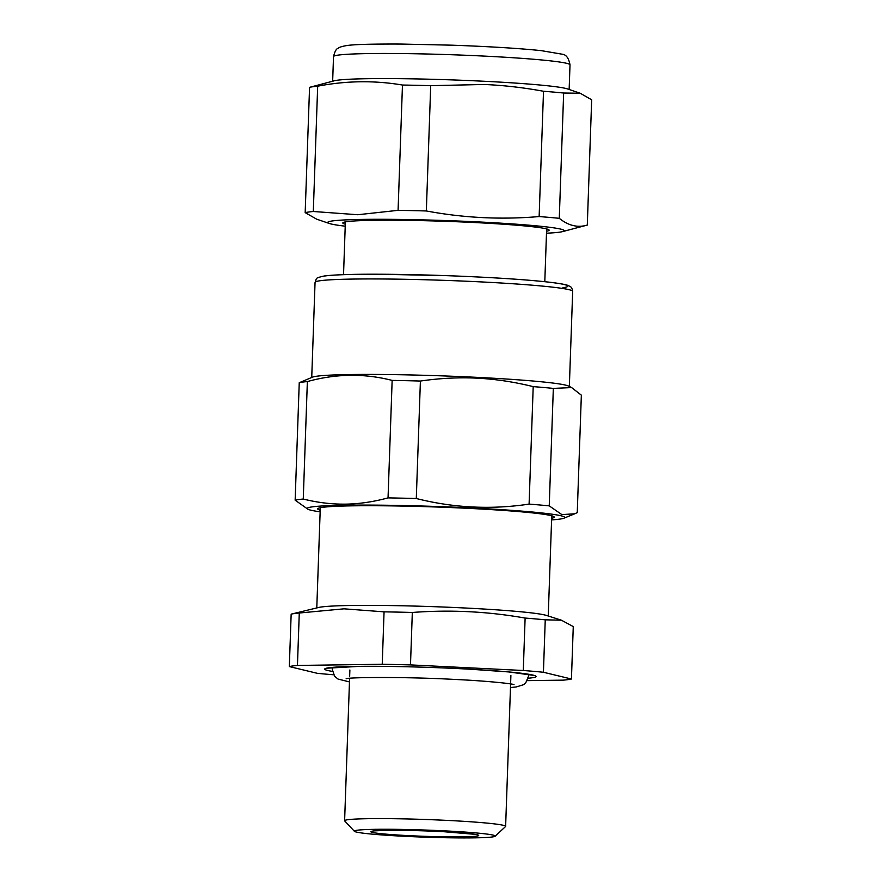 <?xml version="1.0" encoding="UTF-8"?>
<svg xmlns="http://www.w3.org/2000/svg" width="881" height="881" viewBox="0 0 881 881"><rect width="100%" height="100%" fill="white"/><g stroke="black" fill="none" stroke-linecap="round" stroke-linejoin="round"><path stroke-width="1.32" d="M318.647 607.472A115.796 5.859 2 0 1 321.356 606.987A115.796 5.859 2 0 1 354.382 605.445A115.796 5.859 2 0 1 469.606 608.231A115.796 5.859 2 0 1 546.407 615.423L561.384 620.191L545.251 619.828A143.493 7.257 -178 0 0 525.12 618.066C487.689 611.447 450.081 609.586 412.319 612.471A143.493 7.257 -178 0 0 384.061 611.843L382.233 664.274L297.448 665.441L299.276 613.011A143.493 7.257 -178 0 0 294.507 613.539A143.493 7.257 -178 0 0 291.159 614.145L318.647 607.472M384.061 611.843L344.019 608.826L299.276 613.011M545.251 619.828L543.423 672.258L571.439 679.02L573.267 626.589L561.384 620.18M527.334 680.639L563.322 680.143A143.493 7.257 2 0 0 568.091 679.614A143.493 7.257 2 0 0 571.439 679.02M525.12 618.066L523.292 670.496L410.491 664.902L412.319 612.471M291.159 614.145L289.331 666.576L317.347 673.326A143.493 7.257 2 0 0 333.591 674.78M289.331 666.576A143.493 7.257 2 0 1 292.679 665.97A143.493 7.257 2 0 1 297.448 665.441M523.292 670.496A143.493 7.257 2 0 1 543.423 672.258M382.233 664.274A143.493 7.257 2 0 1 410.491 664.902M495.122 836.234L505.518 826.565A80.556 4.075 -178 0 0 505.628 826.356A80.556 4.075 -178 0 0 436.536 819.914A80.556 4.075 -178 0 0 347.808 819.715A80.556 4.075 -178 0 0 344.614 820.74A80.556 4.075 -178 0 0 344.713 820.949L354.415 831.323A70.48 3.568 -178 0 0 416.548 836.851A70.48 3.568 -178 0 0 492.413 836.95A70.48 3.568 -178 0 0 495.122 836.234A70.48 3.568 -178 0 0 436.524 830.486A70.48 3.568 -178 0 0 357.124 830.243A70.48 3.568 -178 0 0 354.415 831.323M320.144 511.817A128.89 6.519 2 0 1 307.943 509.251L295.146 500.177A143.493 7.257 2 0 1 298.494 499.582A143.493 7.257 2 0 1 303.262 499.042L307.359 381.572C335.892 373.643 364.15 373.247 392.144 380.405L388.047 497.886A143.493 7.257 2 0 1 416.295 498.514C453.638 507.93 491.235 509.791 529.096 504.108A143.493 7.257 2 0 1 549.237 505.87L561.858 514.603L574.742 513.788L577.253 512.621L581.35 395.151L571.615 387.585L553.334 388.4A143.493 7.257 -178 0 0 533.203 386.627L529.096 504.108M307.943 509.251A128.89 6.519 2 0 1 349.03 505.154A128.89 6.519 2 0 1 494.527 509.218A128.89 6.519 2 0 1 563.939 518.193A128.89 6.519 2 0 1 551.594 519.9M388.047 497.886C374.337 501.619 360.88 503.69 347.687 504.097C333.029 504.472 318.217 502.787 303.262 499.042M416.295 498.514L420.402 381.044A143.493 7.257 -178 0 0 392.144 380.405M420.402 381.044C438.595 378.39 456.479 377.387 474.033 378.026C493.536 378.819 513.249 381.682 533.203 386.627M549.237 505.87L553.334 388.4M295.146 500.177L299.243 382.706L312.557 377.134A128.89 6.519 -178 0 1 316.841 376.209A128.89 6.519 -178 0 1 473.538 377.178A128.89 6.519 -178 0 1 568.553 386.076L571.615 387.585M307.359 381.572A143.493 7.257 -178 0 0 302.59 382.101A143.493 7.257 -178 0 0 299.243 382.706M320.199 510.176A118.318 5.991 2 0 1 317.887 508.568A118.318 5.991 2 0 1 322.424 507.368A118.318 5.991 2 0 1 449.762 507.522A118.318 5.991 2 0 1 554.072 516.817A118.318 5.991 2 0 1 551.649 518.259M345.231 226.186A118.318 5.991 2 0 1 329.318 223.477L316.664 219.171L305.178 212.629A143.493 7.257 2 0 1 308.537 212.035A143.493 7.257 2 0 1 313.306 211.495L317.678 86.206C346.112 80.7 374.381 80.303 402.463 85.039L398.08 210.339A143.493 7.257 2 0 1 426.338 210.966C463.758 217.948 501.355 219.81 539.139 216.561A143.493 7.257 2 0 1 559.281 218.323C568.432 225.69 577.771 227.948 587.297 225.073L591.669 99.784L580.183 93.243L563.653 93.023A143.493 7.257 -178 0 0 543.511 91.261L539.139 216.561M329.318 223.477A118.318 5.991 2 0 1 366.166 219.358A118.318 5.991 2 0 1 502.533 223.267A118.318 5.991 2 0 1 562.552 231.615A118.318 5.991 2 0 1 546.495 233.212M398.08 210.339L357.785 214.733L313.306 211.495M562.552 231.615L587.297 225.073M426.338 210.966L430.71 85.666A143.493 7.257 -178 0 0 402.463 85.039M430.71 85.666L484.286 84.477C503.734 85.325 523.479 87.582 543.511 91.261M559.281 218.323L563.653 93.023M305.178 212.629L309.561 87.34L334.295 80.788A118.318 5.991 -178 0 1 337.335 80.226A118.318 5.991 -178 0 1 481.18 81.118A118.318 5.991 -178 0 1 567.54 88.937L580.183 93.243M317.678 86.206A143.493 7.257 -178 0 0 312.909 86.734A143.493 7.257 -178 0 0 309.561 87.34M345.297 224.192A103.209 5.22 2 0 1 342.962 222.695A103.209 5.22 2 0 1 346.916 221.649A103.209 5.22 2 0 1 457.999 221.792A103.209 5.22 2 0 1 548.995 229.886A103.209 5.22 2 0 1 546.561 231.218M528.237 678.227A105.731 5.352 -178 0 0 490.783 670.507A105.731 5.352 -178 0 0 359.074 666.355A105.731 5.352 -178 0 0 332.401 671.388M462.943 836.851A53.873 2.72 -178 0 0 462.745 832.986A53.873 2.72 -178 0 0 386.605 830.343A53.873 2.72 -178 0 0 386.803 834.208A53.873 2.72 -178 0 0 462.943 836.851M311.731 377.475L315.057 282.361A128.89 6.519 2 0 1 320.166 280.731A128.89 6.519 2 0 1 462.129 281.039A128.89 6.519 2 0 1 572.672 291.358L569.346 386.473M325.177 275.94A123.858 6.266 2 0 1 478.57 277.019A123.858 6.266 2 0 1 562.904 287.724M332.655 81.228L333.514 56.604A118.318 5.991 2 0 1 338.216 55.107A118.318 5.991 2 0 1 468.527 55.382A118.318 5.991 2 0 1 570.007 64.853L569.148 89.488M349.46 681.905L338.007 679.053L334.604 676.267L332.269 669.362L332.522 667.413M346.145 678.755L346.134 678.766C347.037 677.258 406.053 676.707 454.453 679.427C487.578 680.925 512.621 683.733 514.019 684.625L513.997 684.614M510.473 687.532L516.2 686.971L523.589 684.68L525.704 682.94L528.501 676.223L528.38 674.251M316.786 607.923L320.288 507.72M548.235 616.006L551.737 515.803M533.379 675.364L508.789 671.95L471.456 669.296C434.52 667.192 388.686 666.003 359.305 666.366L327.457 668.172M349.878 669.978L349.647 676.542M349.592 678.315L344.614 820.74M510.892 675.606L510.661 682.158M510.606 683.931L505.628 826.356M474.474 834.285L443.958 831.73C422.55 830.629 403.597 830.166 387.111 830.365L375.141 830.816M563.939 518.193L574.742 513.788M315.057 282.361C317.259 277.989 313.944 278.374 324.307 275.984C335.32 274.542 356.915 274.156 377.167 274.222L443.584 275.544C489.858 277.218 525.572 279.486 550.735 282.349C570.117 284.783 568.399 285.951 569.688 286.248C571.262 286.777 572.254 288.483 572.672 291.358M343.535 274.652L345.374 221.902M544.799 281.689L546.638 228.928M333.514 56.604C334.802 51.483 336.278 48.763 337.952 48.422C338.965 47.343 341.806 46.407 346.486 45.603C353.446 44.446 371.573 43.929 400.866 44.05L451.711 45.173C488.812 46.506 518.601 48.312 541.066 50.613L562.276 54.215C566.208 54.622 568.774 58.168 570.007 64.853"/></g></svg>
